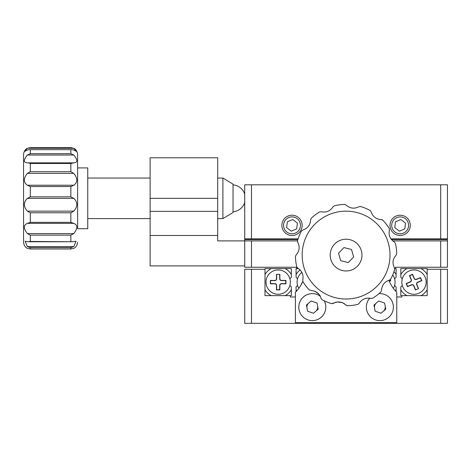 <?xml version="1.0" encoding="UTF-8"?>
<svg xmlns="http://www.w3.org/2000/svg" width="471" height="471" viewBox="0 0 471 471"><rect width="100%" height="100%" fill="white"/><g stroke="black" fill="none" stroke-linecap="round" stroke-linejoin="round"><path stroke-width="0.71" d="M383.406 311.213A5.405 5.405 0 0 0 385.184 306.109M376.341 303.03A5.405 5.405 0 0 0 374.563 308.134M315.829 311.213A5.405 5.405 0 0 0 317.607 306.109M308.764 303.03A5.405 5.405 0 0 0 306.986 308.134M396.77 296.983L401.834 296.983L401.834 295.635L427.179 295.635L427.179 269.277L447.45 269.277L447.45 323.336L244.72 323.336L244.72 269.277L264.996 269.277L264.996 295.635L290.336 295.635L290.336 296.983L295.405 296.983M283.577 225.356A8.449 8.449 0 0 0 292.026 233.799A8.449 8.449 0 0 0 300.474 225.356A8.449 8.449 0 0 0 292.026 216.907A8.449 8.449 0 0 0 283.577 225.356M391.701 225.356A8.449 8.449 0 0 0 400.144 233.799A8.449 8.449 0 0 0 408.592 225.356A8.449 8.449 0 0 0 400.144 216.907A8.449 8.449 0 0 0 391.701 225.356M251.479 184.809L251.479 238.868L244.72 238.868L244.72 184.809L447.45 184.809L447.45 238.868L440.691 238.868L440.691 184.809M251.479 238.868L298.066 238.868M390.83 238.868L440.691 238.868M150.114 157.779L150.114 211.361L217.69 211.361L217.69 157.779L150.114 157.779M217.69 211.361L217.69 235.488L150.114 235.488L150.114 265.897L244.72 265.897M150.114 235.488L150.114 211.361M217.69 235.488L217.69 240.893L297.448 240.893M298.785 307.121A13.518 13.518 0 0 0 312.297 320.633A13.518 13.518 0 0 0 324.26 300.828A13.518 13.518 0 0 1 302.07 315.953A13.518 13.518 0 0 1 320.239 296.188A13.518 13.518 0 0 0 298.785 307.121M366.361 307.121A13.518 13.518 0 0 0 379.873 320.633A13.518 13.518 0 0 0 393.391 307.121A13.518 13.518 0 0 0 378.99 293.633A13.518 13.518 0 0 1 388.705 317.348A13.518 13.518 0 0 1 370.247 316.606A13.518 13.518 0 0 1 369.776 298.137A13.518 13.518 0 0 0 366.361 307.121M302.812 281.423A33.788 33.788 0 0 1 295.405 292.255L295.405 322.664L396.77 322.664L396.77 292.255A33.788 33.788 0 0 1 388.893 280.269M291.349 274.534L291.349 268.6L285.138 268.6A15.207 15.207 0 0 1 291.349 274.534L291.349 277.313L289.871 278.791A12.164 12.164 0 0 1 289.871 285.444L291.349 286.921L291.349 289.7A15.207 15.207 0 0 1 285.138 295.635M264.996 289.7A15.207 15.207 0 0 0 271.208 295.635L264.996 295.635L264.996 289.7M271.749 268.6L277.16 268.6M264.996 269.277L264.996 268.6L271.208 268.6A15.207 15.207 0 0 0 264.996 274.534M290.336 295.635L291.349 295.635L291.349 289.7M282.235 268.6L282.565 268.6M271.208 268.6L285.138 268.6M300.18 269.918A15.207 15.207 0 0 0 296.082 274.534L296.082 277.313L297.554 278.791A12.164 12.164 0 0 0 297.554 285.444L296.082 286.921L296.082 289.7A15.207 15.207 0 0 0 296.789 290.813M298.537 268.6L296.082 268.6L296.082 274.534M296.082 289.7L296.082 291.573M394.616 285.444L396.093 286.921L396.093 289.7A15.207 15.207 0 0 1 395.387 290.813M392.708 240.893L447.45 240.893L447.45 267.251L395.416 267.251L395.416 268.6L396.093 268.6L396.093 274.534A15.207 15.207 0 0 0 393.974 271.685M396.093 291.573L396.093 289.7M396.093 274.534L396.093 277.313L394.616 278.791M420.968 295.635A15.207 15.207 0 0 0 427.179 289.7L427.179 295.635L420.968 295.635M400.821 274.534L400.821 268.6L407.032 268.6A15.207 15.207 0 0 0 400.821 274.534L400.821 277.313L402.299 278.791A12.164 12.164 0 0 0 402.299 285.444L400.821 286.921L400.821 289.7A15.207 15.207 0 0 0 407.032 295.635M409.605 268.6L420.42 268.6M427.179 274.534A15.207 15.207 0 0 0 420.968 268.6L427.179 268.6L427.179 269.277M400.821 289.7L400.821 295.635L401.834 295.635M407.032 268.6L420.968 268.6M445.425 238.868L445.425 239.545L391.348 239.545M246.751 238.868L246.751 239.545L297.849 239.545M251.479 240.893L251.479 267.251L296.754 267.251L296.754 268.6M395.416 268.6L394.716 268.6M251.479 267.251L244.72 267.251L244.72 239.545L246.751 239.545M447.45 240.893L447.45 238.868M445.425 239.545L447.45 239.545M244.72 239.545L244.72 238.868M222.901 178.05L222.901 218.597L233.033 212.515L233.033 184.132L222.901 178.05L217.69 178.05M351.513 249.483L343.948 247.581L338.519 253.186L340.657 260.693L348.228 262.588L353.656 256.983L351.513 249.483M244.72 194.105A13.518 13.518 0 0 0 233.033 184.856M244.72 202.542A13.518 13.518 0 0 1 233.033 211.791M77.609 167.911L87.747 167.911L87.747 228.729L77.609 228.729L77.609 154.4L77.609 228.729M28.802 163.001L73.77 162.854L70.856 163.484L30.309 163.484L28.802 163.001M77.609 154.4C76.967 149.136 73.423 148.118 73.653 148.247L76.649 151.503L73.77 149.972L71.892 149.66L29.267 149.66L27.395 149.972L24.516 151.503L27.395 148.3L30.309 147.664L70.856 147.664L73.77 148.3L27.506 148.247C27.795 148.1 24.215 149.083 23.55 154.4L23.55 242.247C24.133 247.346 27.559 248.47 27.506 248.4L30.309 248.982L70.856 248.982L73.653 248.4C73.6 248.47 77.032 247.346 77.609 242.247M27.395 155.03L30.309 153.705L70.856 153.705L73.77 155.03L27.395 155.03C23.35 159.952 23.35 162.554 27.395 162.854L26.929 162.86M73.77 155.03C77.809 159.94 77.809 162.548 73.77 162.854L74.235 162.86M27.395 173.357L30.309 171.703L70.856 171.703L73.77 173.357L27.395 173.357C23.35 178.438 23.35 182.401 27.395 185.238L73.77 185.238C77.809 182.389 77.809 178.427 73.77 173.357M73.77 185.238L70.856 186.557L30.309 186.557L27.395 185.238M27.395 198.373L30.309 196.837L70.856 196.837L73.77 198.373L27.395 198.373C23.35 202.259 23.35 206.51 27.395 211.132L73.77 211.132C77.809 206.492 77.809 202.242 73.77 198.373M73.77 211.132L70.856 212.78L30.309 212.78L27.395 211.132M27.395 223.378L30.309 222.365L70.856 222.365L73.77 223.378L27.395 223.378C23.35 225.02 23.35 228.423 27.395 233.592L73.77 233.592C77.809 228.411 77.809 225.008 73.77 223.378M73.77 233.592L70.856 235.135L30.309 235.135L27.395 233.592M27.395 246.604L25.104 241.234L28.348 241.758L30.309 241.452L72.811 241.758L76.055 241.234L73.77 246.604L70.856 247.622L30.309 247.622L27.395 246.604L73.77 246.604M70.856 247.622L70.856 248.982L30.203 248.982L30.309 247.622M23.55 214.205L23.55 183.643M70.856 147.664L30.309 147.664M382.199 219.769L381.357 219.616L382.894 220.245A50.68 50.68 0 0 1 389.217 228.47A50.68 50.68 0 0 0 382.894 220.245M346.738 305.597L346.032 305.108L347.569 305.75A50.68 50.68 0 0 0 357.854 304.384A50.68 50.68 0 0 1 347.569 305.75M321.028 298.379L322.04 299.703L321.028 298.379C320.51 295.535 318.508 293.186 315.028 291.319L319.108 294.399M319.208 294.522L320.421 296.565M346.032 305.108L342.511 302.67L344.595 303.836M370.129 210.472A50.68 50.68 0 0 0 365.437 208.247A50.68 50.68 0 0 1 370.129 210.472L371.142 211.791C372.785 216.713 376.188 219.321 381.357 219.616C376.176 219.309 372.773 216.707 371.142 211.791L370.129 210.472M389.217 228.47L389.429 230.125C388.392 235.206 390.041 239.162 394.362 242C390.035 239.15 388.387 235.188 389.429 230.125L389.217 228.47M394.362 242L395.381 243.319A50.68 50.68 0 0 1 396.747 253.598A50.68 50.68 0 0 0 395.381 243.319L394.362 242M396.747 253.598L396.105 255.141C392.667 259.021 392.113 263.271 394.439 267.893C392.113 263.26 392.667 259.009 396.105 255.141L396.747 253.598M394.439 267.893L394.663 269.547A50.68 50.68 0 0 1 390.7 279.132A50.68 50.68 0 0 0 394.663 269.547L394.439 267.893M390.7 279.132L389.382 280.145C384.46 281.788 381.851 285.19 381.557 290.354C381.863 285.179 384.466 281.776 389.382 280.145L390.7 279.132M381.557 290.354L380.921 291.896A50.68 50.68 0 0 1 372.702 298.22A50.68 50.68 0 0 0 380.921 291.896L381.557 290.354M372.702 298.22L371.048 298.431C365.967 297.395 362.011 299.038 359.173 303.365C362.022 299.032 365.985 297.389 371.048 298.431L372.702 298.22M359.173 303.365L357.854 304.384L359.173 303.365M337.36 301.988L342.511 302.67C338.726 301.54 335.646 301.793 333.28 303.442L331.625 303.66L337.324 301.993M326.733 301.929A50.68 50.68 0 0 0 331.625 303.66A50.68 50.68 0 0 1 322.04 299.703A50.68 50.68 0 0 0 326.733 301.929M352.149 240.41A15.879 15.879 0 0 0 331.407 249.024A15.879 15.879 0 0 0 340.021 269.765A15.879 15.879 0 0 0 360.762 261.152A15.879 15.879 0 0 0 352.149 240.41M360.545 206.51A50.68 50.68 0 0 1 365.437 208.247A50.68 50.68 0 0 0 360.545 206.51L358.896 206.734C354.257 209.059 350.006 208.506 346.138 205.068C350.018 208.506 354.274 209.059 358.896 206.734L360.545 206.51A50.68 50.68 0 0 1 365.437 208.247A50.68 50.68 0 0 0 360.545 206.51M346.138 205.068L344.601 204.426A50.68 50.68 0 0 0 334.322 205.792A50.68 50.68 0 0 1 344.601 204.426L346.138 205.068M334.322 205.792L333.003 206.81C330.147 211.138 326.191 212.786 321.122 211.744C326.203 212.78 330.165 211.132 333.003 206.81L334.322 205.792M321.122 211.744L319.468 211.956A50.68 50.68 0 0 0 311.249 218.279A50.68 50.68 0 0 1 319.468 211.956L321.122 211.744M311.249 218.279L310.613 219.816C310.312 224.997 307.704 228.4 302.794 230.031C307.71 228.388 310.318 224.985 310.613 219.816L311.249 218.279M302.794 230.031L301.469 231.043A50.68 50.68 0 0 0 297.507 240.628A50.68 50.68 0 0 1 301.469 231.043L302.794 230.031M297.507 240.628L297.731 242.277C300.056 246.916 299.503 251.167 296.065 255.035C299.503 251.149 300.062 246.898 297.731 242.277L297.507 240.628M296.065 255.035L295.423 256.571A50.68 50.68 0 0 0 296.789 266.851A50.68 50.68 0 0 1 295.423 256.571L296.065 255.035M296.789 266.851L297.807 268.17C302.141 271.025 303.783 274.982 302.741 280.051C303.777 274.97 302.135 271.008 297.807 268.17L296.789 266.851M302.741 280.051L302.953 281.705A50.68 50.68 0 0 0 309.276 289.924A50.68 50.68 0 0 1 302.953 281.705L302.741 280.051M309.276 289.924L315.028 291.319L309.276 289.924M307.575 311.201L313.468 313.25L318.196 309.17L317.024 303.041L311.125 300.987L306.403 305.067L307.575 311.201M375.146 311.201L381.045 313.25L385.767 309.17L384.601 303.041L378.702 300.987L373.98 305.067L375.146 311.201M278.167 294.281A12.164 12.164 0 0 0 290.336 282.123A12.164 12.164 0 0 0 278.178 269.954A12.164 12.164 0 0 0 266.009 282.111A12.164 12.164 0 0 0 278.167 294.281M279.868 274.346L276.489 274.346L276.483 278.738A1.69 1.69 0 0 1 274.793 280.428L270.401 280.422L270.401 283.801L274.793 283.807A1.69 1.69 0 0 1 276.483 285.497L276.477 289.889L279.856 289.889L279.856 285.497A1.69 1.69 0 0 1 281.552 283.807L285.944 283.813L285.944 280.433L281.552 280.428A1.69 1.69 0 0 1 279.862 278.738L279.868 274.346L276.489 274.346M276.677 274.534L276.671 278.738A1.878 1.878 0 0 1 274.793 280.616L270.589 280.61L270.589 283.613L274.793 283.613A1.878 1.878 0 0 1 276.671 285.497L276.665 289.7L279.668 289.7L279.668 285.497A1.878 1.878 0 0 1 281.552 283.619L285.756 283.624L285.756 280.622L281.552 280.616A1.878 1.878 0 0 1 279.674 278.738L279.674 274.534M301.988 272.362A12.164 12.164 0 0 0 298.814 288.352M301.923 283.336L301.434 283.536L301.605 283.954M393.356 288.352A12.164 12.164 0 0 0 392.726 274.923M389.305 281.293L390.742 280.698L390.306 279.65M389.229 281.116L390.494 280.592L390.153 279.78M409.334 270.884A12.164 12.164 0 0 0 402.764 286.78A12.164 12.164 0 0 0 418.666 293.351A12.164 12.164 0 0 0 425.231 277.448A12.164 12.164 0 0 0 409.334 270.884M415.422 289.942L418.542 288.646L416.859 284.59A1.69 1.69 0 0 1 417.771 282.382L421.822 280.698L420.526 277.578L416.47 279.262A1.69 1.69 0 0 1 414.262 278.349L412.578 274.293L409.458 275.588L411.142 279.644A1.69 1.69 0 0 1 410.229 281.852L406.173 283.536L407.474 286.656L411.53 284.973A1.69 1.69 0 0 1 413.738 285.885L415.422 289.942L418.542 288.646M418.295 288.546L416.682 284.661A1.878 1.878 0 0 1 417.695 282.206L421.58 280.592L420.426 277.825L416.547 279.433A1.878 1.878 0 0 1 414.091 278.42L412.478 274.54L409.705 275.688L411.318 279.574A1.878 1.878 0 0 1 410.306 282.029L406.42 283.642L407.574 286.409L411.454 284.796A1.878 1.878 0 0 1 413.909 285.815L415.522 289.694M298.19 217.308A10.138 10.138 0 0 0 283.978 219.186A10.138 10.138 0 0 0 285.862 233.398A10.138 10.138 0 0 0 300.068 231.52A10.138 10.138 0 0 0 298.19 217.308M286.621 227.599L291.266 231.155L296.671 228.912L297.431 223.113L292.785 219.551L287.381 221.794L286.621 227.599M406.238 217.255A10.138 10.138 0 0 0 392.043 219.262A10.138 10.138 0 0 0 394.056 233.457A10.138 10.138 0 0 0 408.245 231.444A10.138 10.138 0 0 0 406.238 217.255M394.763 227.646L399.437 231.161L404.825 228.871L405.531 223.06L400.856 219.545L395.469 221.835L394.763 227.646M251.479 269.277L251.479 323.336M440.691 323.336L440.691 269.277M217.69 198.32L150.114 198.32M440.691 267.251L440.691 240.893M27.606 162.854L73.553 162.854M30.309 149.749L30.309 153.705M70.856 153.705L70.856 149.749M70.856 171.703L70.856 163.484M70.856 196.837L70.856 186.557M70.856 222.365L70.856 212.78M70.856 241.452L70.856 235.135M30.309 235.135L30.309 241.452M30.309 212.78L30.309 222.365M30.309 186.557L30.309 196.837M30.309 163.484L30.309 171.703M329.311 295.682A43.927 43.927 0 0 0 386.679 271.861A43.927 43.927 0 0 0 362.858 214.493A43.927 43.927 0 0 0 305.491 238.314A43.927 43.927 0 0 0 329.311 295.682M87.747 178.05L150.114 178.05M87.747 218.597L150.114 218.597M217.69 218.597L222.901 218.597M72.664 241.753L28.478 241.753M29.39 149.66L71.786 149.66"/></g></svg>
